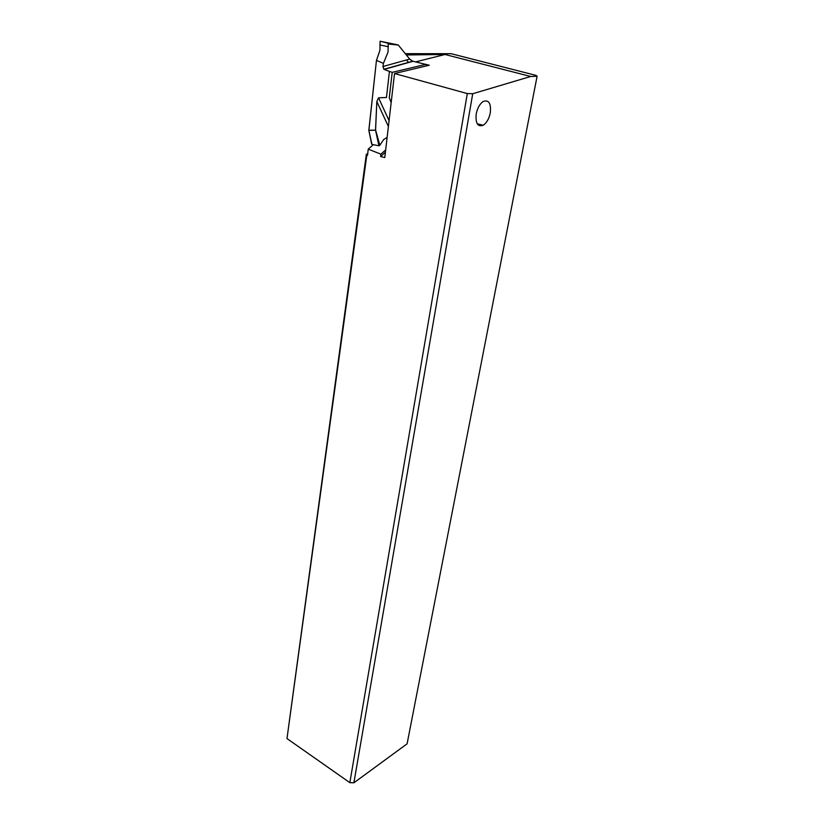 <?xml version="1.0" encoding="UTF-8"?>
<svg xmlns="http://www.w3.org/2000/svg" width="824" height="824" viewBox="0 0 824 824"><rect width="100%" height="100%" fill="white"/><g stroke="black" fill="none" stroke-linecap="round" stroke-linejoin="round"><path stroke-width="1.24" d="M391.163 102.588L389.278 97.747L392.203 72.347L389.433 71.42L392.203 72.347L425.73 64.385L427.007 65.755M387.126 137.392L383.675 139.534L379.833 145.312L375.589 129.945L376.826 101.527L378.535 97.809L386.466 97.49L389.433 71.42L383.881 69.288L382.933 66.528L384.118 69.412L389.433 71.42M383.418 63.386L382.933 66.528L383.418 63.386L388.053 52.005L383.418 63.386L376.455 60.389L368.864 130.429L375.528 130.141L368.833 130.254L376.455 60.389L379.946 50.264L380.08 41.21L387.579 43.075L388.217 43.991L398.301 45.062L409.683 59.081L412.69 61.182L425.73 64.385M386.466 97.49L378.535 97.809L376.826 101.527L375.528 130.141L378.927 145.817L379.833 145.312M388.053 52.005L388.217 43.991L388.053 52.005M376.455 60.389L379.946 50.264L380.08 41.21L398.157 44.949L387.579 43.075L388.217 43.991M371.737 143.664L371.933 144.365L378.927 145.817M371.933 144.365L368.864 130.429M415.636 61.893L445.032 54.487L530.697 76.488L537.104 76.23L536.002 75.386L451.13 53.694L405.284 53.663M373.303 144.643L368.225 149.134L367.535 155.355L366.371 154.139L367.689 153.995M385.405 152.234L380.616 156.519L384.787 157.569L394.531 73.532L467.301 93.565L349.839 782.646L286.989 738.572L366.814 155.159M380.616 156.519L380.884 154.181L385.683 149.896M368.225 149.134L380.884 154.181M424.844 64.138L429.232 65.23L394.531 73.532M467.301 93.565L472.719 93.73L530.697 76.488M537.104 76.23L407.097 743.825L353.887 782.8L472.719 93.73M476.221 113.928C475.386 123.332 477.704 127.112 483.183 125.269C486.654 122.951 489.023 118.81 490.28 112.857C491.197 103.371 488.848 99.57 483.235 101.455C479.784 103.834 477.446 107.985 476.221 113.928M366.371 154.139L286.989 738.572M349.839 782.646L353.887 782.8M445.032 54.487L406.335 54.961M408.848 58.051L410.383 59.791M406.366 60.008L408.725 62.49M392.203 72.347L389.278 97.747M380.08 41.21L387.579 43.075M384.118 69.412L413.02 61.275M389.072 120.665L378.535 97.809M388.362 46.752L379.946 44.97M382.933 66.528L409.683 59.081M388.392 126.484L376.826 101.527M387.847 43.219L398.208 44.97M383.881 69.288L412.69 61.182M368.822 130.336L371.645 144.066M483.183 125.269L477.23 123.755"/></g></svg>
